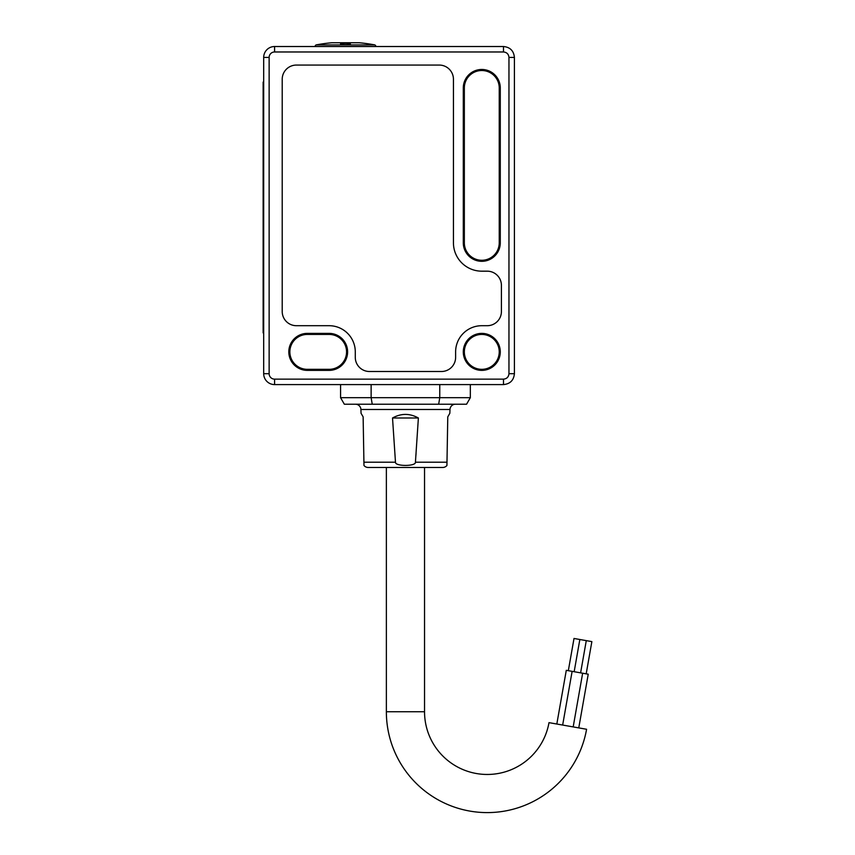 <?xml version="1.0" encoding="UTF-8"?>
<svg xmlns="http://www.w3.org/2000/svg" width="855" height="855" viewBox="0 0 855 855"><rect width="100%" height="100%" fill="white"/><g stroke="black" fill="none" stroke-linecap="round" stroke-linejoin="round"><path stroke-width="1.28" d="M440.624 384.59L503.499 384.59C510.125 383.948 513.759 380.315 514.411 373.688L514.411 57.424C513.759 50.808 510.125 47.175 503.499 46.523L274.583 46.523A10.901 10.901 0 0 0 263.682 57.424L263.682 373.688A10.901 10.901 0 0 0 274.583 384.59L440.624 384.59M439.759 384.59L439.759 397.682L340.568 397.682L340.568 384.59M470.336 384.59L470.336 397.682L439.759 397.682L438.668 404.223L344.341 404.223L340.568 397.682M372.235 404.223L371.134 397.682L371.134 384.59M463.292 242.82L463.292 87.969A18.5 18.5 0 0 1 481.793 69.469A18.5 18.5 0 0 1 500.282 87.969L500.282 242.82A18.5 18.5 0 0 1 481.793 261.32A18.5 18.5 0 0 1 463.292 242.82L464.34 242.82L464.34 87.969A17.453 17.453 0 0 1 481.793 70.516A17.453 17.453 0 0 1 499.235 87.969L499.235 242.82A17.453 17.453 0 0 1 481.793 260.273A17.453 17.453 0 0 1 464.34 242.82M463.292 351.875A18.5 18.5 0 0 1 481.793 333.386A18.5 18.5 0 0 1 500.282 351.875A18.5 18.5 0 0 1 481.793 370.375A18.5 18.5 0 0 1 463.292 351.875M329.111 370.375L307.298 370.375A18.5 18.5 0 0 1 288.808 351.875A18.5 18.5 0 0 1 307.298 333.386L329.111 333.386A18.5 18.5 0 0 1 347.611 351.875A18.5 18.5 0 0 1 329.111 370.375L329.111 369.328L307.298 369.328A17.453 17.453 0 0 1 289.856 351.875A17.453 17.453 0 0 1 307.298 334.433L329.111 334.433A17.453 17.453 0 0 1 346.564 351.875A17.453 17.453 0 0 1 329.111 369.328M464.34 351.875A17.453 17.453 0 0 1 481.793 334.433A17.453 17.453 0 0 1 499.235 351.875A17.453 17.453 0 0 1 481.793 369.328A17.453 17.453 0 0 1 464.34 351.875M376.296 46.523L374.982 44.941L350.465 44.941M314.651 46.523L315.965 44.941L374.982 44.941A158.132 158.132 0 0 0 359.1 42.75L331.836 42.75A158.132 158.132 0 0 0 315.965 44.941L340.472 44.941M340.568 43.904C340.13 44.802 350.582 44.866 350.379 43.904C349.887 42.878 340.204 43.06 340.568 43.904M263.682 332.905L263.137 332.905L263.137 82.08L263.682 82.08M296.396 65.066A14.182 14.182 0 0 0 282.214 79.237L282.214 311.53A14.182 14.182 0 0 0 296.396 325.702L329.111 325.702A26.174 26.174 0 0 1 355.285 351.875L355.285 357.326A14.182 14.182 0 0 0 369.467 371.508L441.437 371.508A14.182 14.182 0 0 0 455.619 357.326L455.619 351.875A26.174 26.174 0 0 1 481.793 325.702L487.243 325.702A14.182 14.182 0 0 0 501.415 311.53L501.415 285.356A14.182 14.182 0 0 0 487.243 271.174L481.793 271.174A28.354 28.354 0 0 1 453.439 242.82L453.439 79.237A14.182 14.182 0 0 0 439.256 65.066L296.396 65.066M470.336 397.682L466.563 404.223L438.668 404.223M355.466 404.223A5.451 5.451 0 0 1 360.917 409.492L361.045 413.275L363.129 416.866L363.92 462.213L363.129 416.866L361.045 413.275M455.426 404.223A5.451 5.451 0 0 0 449.987 409.492L449.848 413.275L447.774 416.866L446.983 462.213L447.774 416.866L449.848 413.275M446.983 462.213L415.423 462.213L418.384 417.999C409.759 413.221 401.134 413.221 392.52 417.999L395.48 462.213L363.92 462.213L363.974 465.483A5.451 5.451 0 0 0 368.184 467.471L442.719 467.471A5.451 5.451 0 0 0 446.93 465.483L446.983 462.213L446.93 465.483M415.423 462.213C416.086 466.477 394.946 466.488 395.48 462.213M416.075 453.246L415.925 455.32M381.18 467.471L429.712 467.471L424.54 467.471L424.54 711.755A62.704 62.704 0 0 0 481.771 774.224A62.704 62.704 0 0 0 548.995 722.646L586.583 729.272A100.879 100.879 0 0 1 386.364 711.755L386.364 467.471L381.18 467.471M556.819 724.025L566.288 670.331L572.123 671.357L588.229 674.2L578.76 727.894M562.654 725.051L572.123 671.357M573.181 726.91L582.65 673.216M568.329 670.683L574.015 638.471L591.863 641.613L586.188 673.836M574.165 671.72L579.84 639.497M580.609 672.853L586.284 640.63M392.52 417.999L418.384 417.999M503.499 379.139L503.499 384.59C510.125 383.948 513.759 380.315 514.411 373.688L514.411 57.424C513.759 50.808 510.125 47.175 503.499 46.523L503.499 51.973L274.583 51.973A5.451 5.451 0 0 0 269.133 57.424L269.133 373.688A5.451 5.451 0 0 0 274.583 379.139L503.499 379.139C506.812 378.818 508.629 377.002 508.96 373.688L514.411 373.688M508.96 373.688L508.96 57.424C508.629 54.122 506.812 52.305 503.499 51.973M464.34 87.969L463.292 87.969M499.235 87.969L500.282 87.969M499.235 242.82L500.282 242.82M508.96 57.424L514.411 57.424M274.583 51.973L274.583 46.523M269.133 57.424L263.682 57.424M269.133 373.688L263.682 373.688M274.583 379.139L274.583 384.59M263.137 311.092L263.682 311.092M263.137 103.883L263.682 103.883M307.298 369.328L307.298 370.375M329.111 334.433L329.111 333.386M307.298 334.433L307.298 333.386M449.987 409.492L360.917 409.492M424.54 711.755L386.364 711.755"/></g></svg>
